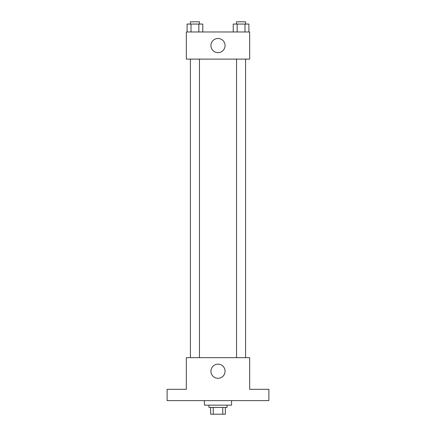 <?xml version="1.0" encoding="UTF-8"?>
<svg xmlns="http://www.w3.org/2000/svg" width="436" height="436" viewBox="0 0 436 436"><rect width="100%" height="100%" fill="white"/><g stroke="black" fill="none" stroke-linecap="round" stroke-linejoin="round"><path stroke-width="0.65" d="M222.758 407.415L222.758 414.2L210.648 414.2L210.648 407.415M222.758 414.2L225.352 414.2L225.352 407.415L225.352 414.2M227.047 405.153L227.047 407.415L208.953 407.415L208.953 405.153M213.242 407.415L213.242 414.2M204.43 400.63L204.43 405.153L231.571 405.153L231.571 400.63M268.887 400.63L167.113 400.63L167.113 389.321L186.335 389.321L186.335 357.656L249.665 357.656L249.665 389.321L268.887 389.321L268.887 400.63M225.069 371.227A7.069 7.069 0 0 1 214.468 377.347A7.069 7.069 0 0 1 214.468 365.106A7.069 7.069 0 0 1 225.069 371.227M236.546 357.656L236.546 59.116M199.454 59.116L199.454 357.656M249.665 59.116L186.335 59.116L186.335 31.975L249.665 31.975L249.665 59.116M225.069 45.546A7.069 7.069 0 0 1 214.468 51.666A7.069 7.069 0 0 1 214.468 39.425A7.069 7.069 0 0 1 225.069 45.546M248.901 31.975L248.901 24.062L233.233 24.062L233.233 31.975M244.988 24.062L244.988 31.975M237.151 24.062L237.151 31.975M236.546 24.062L236.546 21.8L245.593 21.8L245.593 24.062M202.767 31.975L202.767 24.062L187.099 24.062L187.099 31.975M198.849 24.062L198.849 31.975M191.012 24.062L191.012 31.975M190.407 24.062L190.407 21.8L199.454 21.8L199.454 24.062M245.593 357.656L245.593 59.116M190.407 59.116L190.407 357.656"/></g></svg>

